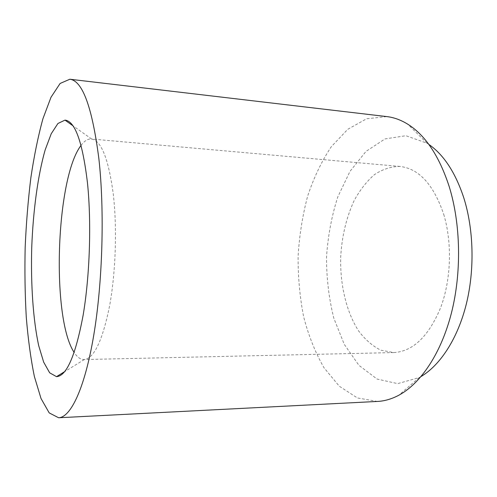 <?xml version="1.0" encoding="UTF-8"?>
<svg xmlns="http://www.w3.org/2000/svg" width="497" height="497" viewBox="0 0 497 497"><rect width="100%" height="100%" fill="white"/><g stroke="black" fill="none" stroke-linecap="round" stroke-linejoin="round"><path stroke-width="0.37" stroke-dasharray="2.48 1.86" d="M81.036 145.416C84.366 140.906 87.795 138.762 91.324 138.992L91.628 139.023C101.351 140.763 108.557 159.059 113.248 193.905C117.217 227.713 115.745 272.555 109.557 306.065C102.556 340.414 94.144 358.244 84.328 359.548L84.018 359.561C80.489 359.555 77.209 357.194 74.183 352.472M443.722 214.344C452.394 242.927 451.114 280.153 440.504 308.022C428.389 336.649 412.814 351.503 393.767 352.578L380.727 350.155C372.464 345.968 365.065 339.532 358.542 330.847C346.409 311.948 340.097 285.104 340.656 257.651C341.774 236.69 346.279 217.649 354.175 200.527C359.94 190.028 366.668 181.411 374.359 174.677C382.479 169.266 391.002 166.52 399.93 166.439C419.002 168.626 433.601 184.592 443.722 214.344M421.127 376.484L419.251 377.558L397.699 383.628L377.068 379.049L358.902 365.326L344.259 344.34L333.779 318.068C328.933 298.591 326.51 278.295 326.517 257.179C327.908 236.106 331.667 216.015 337.792 196.905L349.987 171.384L365.985 151.411L385.013 138.918L405.9 135.718L427.004 143.198L428.805 144.391M377.44 401.439L357.374 397.942L339.296 386.219L324.007 367.761C315.346 352.69 308.556 335.686 303.63 316.757C299.821 297.15 297.976 276.978 298.107 256.241C299.349 235.541 302.524 215.536 307.624 196.222C313.787 177.653 321.689 161.14 331.325 146.677L347.801 129.27L366.612 118.764L386.871 116.602M91.628 139.023L72.879 125.716M84.328 359.548L64.74 371.588M399.93 166.439L91.324 138.992M393.767 352.578L84.018 359.561M427.004 143.198L407.695 124.157M419.251 377.558L398.724 395.283"/><path stroke-width="0.75" d="M74.183 352.472C51.179 318.13 55.813 178.156 81.036 145.416M87.46 182.803C91.578 222.526 89.814 275.997 83.098 315.409C75.501 355.659 66.635 376.074 56.509 376.651L49.675 372.825L43.668 362.139L38.729 345.763C33.082 319.869 30.702 284.035 31.733 247.425C33.125 210.827 37.865 175.23 45.215 149.759L51.228 133.749L57.925 123.486L64.995 120.119C75.078 121.113 82.564 142.005 87.46 182.803M428.805 144.391C443.734 154.735 455.382 172.502 463.751 197.7C473.759 229.347 474.803 269.79 466.273 304.226C457.656 338.643 440.317 365.034 421.127 376.484M69.847 79.234L386.871 116.602C393.904 117.416 400.849 119.932 407.695 124.157C425.314 135.147 439.124 155.89 449.145 186.387C460.75 223.756 461.744 272.319 451.444 312.961C441.063 353.597 420.599 383.603 398.724 395.283C391.611 399.041 384.516 401.098 377.44 401.439L58.64 417.766L49.209 412.908L41.027 398.526L34.386 376.546C30.764 358.822 28.062 338.991 26.266 317.055C24.999 294.398 24.633 271.12 25.173 247.208C26.217 223.315 28.118 200.105 30.882 177.584C34.125 155.816 38.132 136.209 42.922 118.758L50.998 97.263L60.112 83.459L69.847 79.234C82.539 80.738 92.212 107.197 98.86 158.605C104.705 210.66 102.624 282.663 93.697 335.525C84.757 388.511 70.704 417.399 58.64 417.766M72.879 125.716L64.995 120.119M64.74 371.588L56.509 376.651"/></g></svg>

